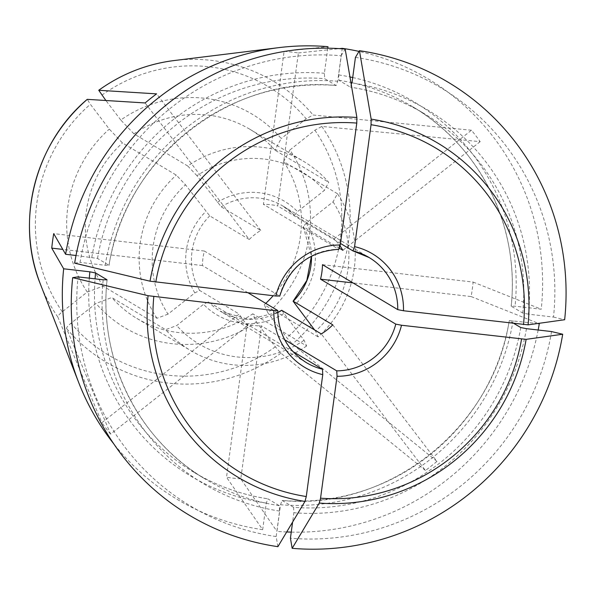 <?xml version="1.0" encoding="UTF-8"?>
<svg xmlns="http://www.w3.org/2000/svg" width="595" height="595" viewBox="0 0 595 595"><rect width="100%" height="100%" fill="white"/><g stroke="black" fill="none" stroke-linecap="round" stroke-linejoin="round"><path stroke-width="0.45" stroke-dasharray="2.98 2.23" d="M145.113 102.95L249.26 239.495A61.211 59.612 -59.2 0 1 260.744 230.406L221.199 206.792L196.982 175.726A100.28 97.669 -59.2 0 1 324.334 190.43L297.515 211.649L294.614 215.271L334.159 238.885A61.211 59.612 -59.2 0 1 340.117 246.04M196.982 175.726A98249.903 8089.047 -128.4 0 0 187.767 166.02A110.172 107.308 -59.2 0 1 303.688 161.409A110.172 107.308 -59.2 0 1 328.752 182.301A98249.903 20747.338 142.7 0 1 324.334 190.43M187.767 166.02L133.935 133.868A110.172 107.308 -59.2 0 1 249.855 129.256A110.172 107.308 -59.2 0 1 274.912 150.148L328.752 182.301M133.935 133.868A135451.311 11151.892 -128.4 0 0 120.778 120.019A124.31 121.075 -59.2 0 1 281.219 138.546A135451.304 28603.123 142.7 0 1 274.912 150.148M168.021 314.13A98249.91 20747.338 142.7 0 1 156.931 318.273L103.099 286.121A135451.304 28603.123 142.7 0 1 87.264 292.033L62.304 311.795C59.284 314.279 57.797 316.019 57.841 317.031L101.879 422.71L239.183 314.048L199.645 290.434L194.833 292.911L168.021 314.13A100.28 97.669 -59.2 0 1 185.506 184.807A98249.91 8089.047 -128.4 0 0 176.291 175.108L122.458 142.956A135451.319 11151.892 -128.4 0 0 109.294 129.1L90.358 104.274L87.272 99.35M249.26 239.495L209.723 215.873L185.506 184.807M156.931 318.273A110.172 107.308 -59.2 0 1 176.291 175.108M103.099 286.121A110.172 107.308 -59.2 0 1 122.458 142.956M87.264 292.033A124.31 121.075 -59.2 0 1 109.294 129.1M286.701 531.96A244.828 238.461 -59.2 0 1 276.943 531.335L280.535 504.746L282.045 500.447C387.553 511.432 493.545 427.589 509.208 320.586L537.605 323.524M538.163 330.017A244.828 238.461 -59.2 0 1 291.252 532.109M520.729 327.54A213.003 207.462 -59.2 0 1 293.58 507.304L293.878 512.712L292.614 522.075M551.55 331.564A243.719 237.375 -59.2 0 1 290.427 538.207M355.438 57.388A243.719 237.375 -59.2 0 1 553.506 317.068L528.405 314.167A217.896 212.229 -59.2 0 0 351.995 82.883L350.388 87.153L338.949 80.318L338.652 74.918L342.185 48.812M528.405 314.167L522.693 313.044L511.254 306.217L515.062 306.194L541.249 309.221A244.828 238.461 -59.2 0 0 359.016 51.408M352.009 82.735A213.003 207.462 -59.2 0 1 412.632 106.706L424.064 113.533C401.29 99.99 376.754 91.206 350.462 87.182L350.388 87.153A213.003 207.462 -59.2 0 1 424.064 113.533A213.003 207.462 -59.2 0 1 522.693 313.044M333.044 201.846A100.28 97.669 -59.2 0 1 315.558 331.17A98249.903 8089.047 -128.4 0 1 318.102 336.889A110.172 107.308 -59.2 0 0 337.454 193.717A98249.903 20747.338 142.7 0 1 333.044 201.846L306.224 223.066L303.324 226.688A61.211 59.612 -59.2 0 1 311.512 256.095M315.558 331.17L314.629 329.957M318.102 336.889L264.269 304.737A110.172 107.308 -59.2 0 0 265.757 303.368M337.454 193.717L283.622 161.565A110.172 107.308 -59.2 0 1 273.187 295.708M334.159 238.885L471.463 130.231A236.572 230.414 -59.2 0 1 480.165 141.647L321.813 126.438L314.889 130.208L289.929 149.962A124.31 121.075 -59.2 0 1 267.899 312.896A135451.304 11151.892 -128.4 0 0 264.269 304.737M289.929 149.962A135451.304 28603.123 142.7 0 1 283.622 161.565M480.165 141.647L342.869 250.302M471.463 130.231L313.104 115.021L306.187 118.792L281.219 138.546M339.507 248.301L303.324 226.688M247.892 325.465L208.347 301.851L203.542 304.328L176.73 325.547A98249.91 20747.338 142.7 0 1 165.641 329.69L111.808 297.537A135451.304 28603.123 142.7 0 1 95.974 303.45L71.013 323.211C67.994 325.696 66.506 327.436 66.551 328.447L110.588 434.127L247.892 325.465A61.211 59.612 -59.2 0 1 239.183 314.048M110.588 434.127A236.572 230.414 -59.2 0 1 101.879 422.71M240.782 478.893A215.925 210.31 -59.2 0 1 226.509 477.242L247.193 324.245A61.211 59.612 -59.2 0 0 261.473 325.896L240.782 478.893L276.943 531.335M277.887 546.671L276.154 536.556L279.605 511.06L279.3 505.661L267.869 498.826L266.262 503.095L262.67 529.684L226.509 477.242M292.896 351.541L247.193 324.245M279.3 505.661A213.003 207.462 -59.2 0 1 205.625 479.272L194.186 472.437C216.959 485.989 241.496 494.772 267.795 498.796L267.869 498.826A213.003 207.462 -59.2 0 1 194.186 472.437A213.003 207.462 -59.2 0 1 95.051 278.839M293.58 507.304L282.142 500.477A213.003 207.462 -59.2 0 0 509.298 320.712L513.991 323.516M284.7 339.775L261.473 325.896M284.098 51.311A215.925 210.31 -59.2 0 1 284.946 51.386A215.925 210.31 -59.2 0 1 298.37 52.962L277.687 205.959A61.211 59.612 -59.2 0 0 263.414 204.316L284.098 51.311L327.971 46.678M74.635 263.139L80.042 262.388A243.719 237.375 -59.2 0 1 341.166 55.737L337.715 81.232L336.108 85.501L324.677 78.674L324.379 73.267L327.771 48.188M109.049 265.392C124.712 158.389 230.696 74.546 336.22 85.531L336.108 85.501A213.003 207.462 -59.2 0 0 108.959 265.266L109.041 265.37M341.166 55.737L345.167 49.05M248.078 292.807L202.412 265.534A61.211 59.612 -59.2 0 1 204.368 251.038L279.643 295.99A61.211 59.612 120.8 0 1 338.681 249.268L263.414 204.316M332.784 324.863L436.938 461.4A236.572 230.414 -59.2 0 1 425.455 470.489L321.307 333.944M436.938 461.4L292.383 344.118L286.835 337.722L267.899 312.896M425.455 470.489L280.899 353.199L275.351 346.811L256.415 321.984A135451.304 11151.892 -128.4 0 0 252.786 313.818A110.172 107.308 -59.2 0 1 136.865 318.429A110.172 107.308 -59.2 0 1 111.808 297.537M281.762 310.33L304.075 340.258A98249.903 8089.047 -128.4 0 1 306.618 345.978L252.786 313.818M260.744 230.406L156.597 93.869M322.468 264.678L473.129 282.075A215.925 210.31 -59.2 0 1 471.166 296.57L353.028 282.93M473.129 282.075L541.249 309.221M511.157 306.127C520.023 226.799 480.031 145.939 412.632 106.706A213.003 207.462 -59.2 0 1 511.254 306.217L511.172 306.113M553.506 317.068L564.655 319.731M471.166 296.57L539.286 323.717M202.412 265.534L62.81 249.409M204.368 251.038L53.714 233.634M76.019 255.493L97.528 258.438L108.959 265.266L105.151 265.281L80.042 262.388M256.415 321.984A124.31 121.075 -59.2 0 1 95.974 303.45M306.618 345.978A110.172 107.308 -59.2 0 1 190.697 350.581A110.172 107.308 -59.2 0 1 165.641 329.69M304.075 340.258A100.28 97.669 -59.2 0 1 176.73 325.547M298.37 52.962L339.41 48.626M262.67 529.684A244.828 238.461 -59.2 0 1 113.504 443.491M276.154 536.556A243.719 237.375 -59.2 0 1 78.086 276.883M340.496 243.474L277.687 205.959M120.778 120.019L105.895 100.51M217.324 202.389A66.105 64.386 -59.2 0 1 297.515 211.649M221.199 206.792A61.211 59.612 -59.2 0 1 282.87 206.011A61.211 59.612 -59.2 0 1 294.614 215.271M62.304 311.795A156.21 152.142 -59.2 0 1 90.358 104.274M57.841 317.031A163.484 159.229 -59.2 0 1 40.453 284.291M199.645 290.434A61.211 59.612 -59.2 0 1 209.723 215.873M194.833 292.911A66.105 64.386 -59.2 0 1 205.848 211.478M513.106 320.698A217.896 212.229 -59.2 0 1 280.535 504.746M526.441 328.663A217.896 212.229 -59.2 0 1 293.878 512.712M338.652 74.918A217.896 212.229 -59.2 0 1 349.942 76.933M352.716 77.528A217.896 212.229 -59.2 0 1 515.062 306.194M306.224 223.066A66.105 64.386 -59.2 0 1 295.217 304.506M283.733 313.587A66.105 64.386 -59.2 0 1 203.542 304.328M97.528 258.438A213.003 207.462 -59.2 0 1 324.677 78.674M107.093 279.851C98.227 359.179 138.226 440.04 205.625 479.272A213.003 207.462 -59.2 0 1 106.981 279.925M266.262 503.095A217.896 212.229 -59.2 0 1 89.295 278.177M338.949 80.318A213.003 207.462 -59.2 0 1 350.894 82.489M174.082 60.556A163.484 159.229 -59.2 0 1 206.867 59.924A163.484 159.229 -59.2 0 1 313.104 115.021M280.899 353.199A163.484 159.229 -59.2 0 1 66.551 328.447M321.813 126.438A163.484 159.229 -59.2 0 1 292.383 344.118M277.776 312.576A61.211 59.612 -59.2 0 1 250.51 319.351A61.211 59.612 -59.2 0 1 220.098 311.111A61.211 59.612 -59.2 0 1 208.347 301.851M277.679 310.493A61.211 59.612 120.8 0 0 306.328 362.608L220.098 311.111L248.539 319.299L277.776 312.479M314.889 130.208A156.21 152.142 -59.2 0 1 286.835 337.722M91.808 257.315A217.896 212.229 -59.2 0 1 324.379 73.267M275.351 346.811A156.21 152.142 -59.2 0 1 71.013 323.211M101.842 95.193A156.21 152.142 -59.2 0 1 306.187 118.792M105.151 265.281A217.896 212.229 -59.2 0 1 337.715 81.232M279.605 511.06A217.896 212.229 -59.2 0 1 103.188 279.784M294.577 215.249L282.87 206.011L369.101 257.516M249.855 129.256L303.688 161.409M303.227 226.576L311.423 256.147M136.865 318.429L190.697 350.581"/><path stroke-width="0.89" d="M284.7 339.775L336.74 370.856L337.038 376.285L320.556 498.186L319.255 503.065A921480.1 191240.408 96.6 0 1 292.16 548.322L290.427 538.207L292.614 522.075M513.991 323.516L520.729 327.54L526.441 328.663L551.55 331.564L562.692 334.234A909514.256 82858.555 -172.3 0 1 526.121 339.358L401.521 325.249L395.779 324.126L320.512 279.174A61.211 59.612 -59.2 0 0 322.468 264.678L397.743 309.631A61.211 59.612 120.8 0 0 369.101 257.516A61.211 59.612 120.8 0 0 353.073 250.949M537.605 323.524L539.286 323.717A244.828 238.461 -59.2 0 1 538.163 330.017M291.252 532.109A244.828 238.461 -59.2 0 1 286.701 531.96M342.185 48.812L342.251 48.329A244.828 238.461 -59.2 0 1 359.016 51.408M314.629 329.957L293.112 301.219M273.187 295.708A110.172 107.308 -59.2 0 1 265.757 303.368M277.776 310.538C278.133 333.274 287.653 350.634 306.328 362.608A61.211 59.612 120.8 0 0 322.468 369.205L322.758 374.642L306.276 496.535L304.975 501.421A921480.1 191240.408 96.6 0 1 277.887 546.671A252.235 245.668 -59.2 0 1 72.679 277.642L78.086 276.883L103.188 279.784L106.996 279.762L95.564 272.934L89.852 271.811L63.665 268.791L51.75 248.13A215.925 210.31 -59.2 0 1 53.714 233.634L65.629 254.296L76.019 255.493M248.078 292.807L277.679 310.493L273.841 310.508L148.058 295.693A924575.981 84230.714 -172.3 0 1 72.679 277.642M340.117 246.04A61.211 59.612 -59.2 0 1 342.869 250.302L339.507 248.301M322.468 369.205L292.896 351.541M327.771 48.188L327.971 46.678A244.828 238.461 -59.2 0 0 278.877 47.63A244.828 238.461 -59.2 0 0 65.629 254.296M279.643 295.99L275.805 296.012L150.022 281.197A924575.981 84230.714 -172.3 0 1 74.635 263.139A252.235 245.668 -59.2 0 1 345.167 49.05A909514.308 188757.071 96.6 0 1 356.888 117.483L356.777 123.076L340.295 244.976L338.8 249.298M311.512 256.095A61.211 59.612 -59.2 0 1 293.246 301.241L332.784 324.863A61.211 59.612 -59.2 0 1 321.307 333.944L281.762 310.33A61.211 59.612 -59.2 0 1 277.776 312.576M87.212 99.372C34.845 143.432 15.039 221.704 40.453 284.291A163.484 159.229 -59.2 0 1 87.272 99.35L145.113 102.95A236.572 230.414 -59.2 0 1 156.597 93.869L98.755 90.269A163.484 159.229 -59.2 0 1 174.082 60.556L278.877 47.63M353.028 282.93L320.512 279.174M351.995 82.883L355.438 57.388L359.447 50.701A252.235 245.668 -59.2 0 1 564.655 319.731A909514.256 82858.555 -172.3 0 1 528.077 324.855L403.484 310.754L397.743 309.631M62.81 249.409L51.75 248.13M562.692 334.234A252.235 245.668 -59.2 0 1 292.16 548.322M339.41 48.626L342.251 48.329M113.504 443.491A244.828 238.461 -59.2 0 1 78.756 382.689A244.828 238.461 -59.2 0 1 63.665 268.791M359.447 50.701A909514.263 188757.064 96.6 0 1 371.161 119.134L371.049 124.727L354.568 246.62L352.954 250.919L340.496 243.474M105.895 100.51L98.755 90.269M337.038 376.285A66.105 64.386 120.8 0 0 401.521 325.249M320.556 498.186A189.359 184.435 120.8 0 0 521.562 339.113M349.942 76.933A217.896 212.229 -59.2 0 1 352.716 77.528M273.841 310.508A66.105 64.386 120.8 0 0 322.758 374.642M153.808 296.645A189.359 184.435 120.8 0 0 306.276 496.535M95.051 278.839A213.003 207.462 -59.2 0 1 95.564 272.934M89.295 278.177A217.896 212.229 -59.2 0 1 89.852 271.811M350.894 82.489A213.003 207.462 -59.2 0 1 352.009 82.735M319.255 503.065A194.662 189.597 120.8 0 0 526.121 339.358M528.077 324.855A194.662 189.597 120.8 0 0 371.161 119.134M356.888 117.483A194.662 189.597 120.8 0 0 150.022 281.197M148.058 295.693A194.662 189.597 120.8 0 0 304.975 501.421M356.777 123.076A189.359 184.435 120.8 0 0 155.771 282.149M336.74 370.856A61.211 59.612 120.8 0 0 395.779 324.126M523.518 324.617A189.359 184.435 120.8 0 0 371.049 124.727M403.484 310.754A66.105 64.386 120.8 0 0 354.568 246.62M340.295 244.976A66.105 64.386 120.8 0 0 275.805 296.012M311.423 256.147L306.819 280.505L293.06 301.256M40.453 284.291L78.756 382.689M352.999 250.941L369.101 257.516M174.082 60.556C146.615 64.067 121.492 73.966 98.718 90.269M338.838 249.305C308.902 251.395 289.192 267.014 279.717 296.161M277.776 312.479L281.68 310.263"/></g></svg>
